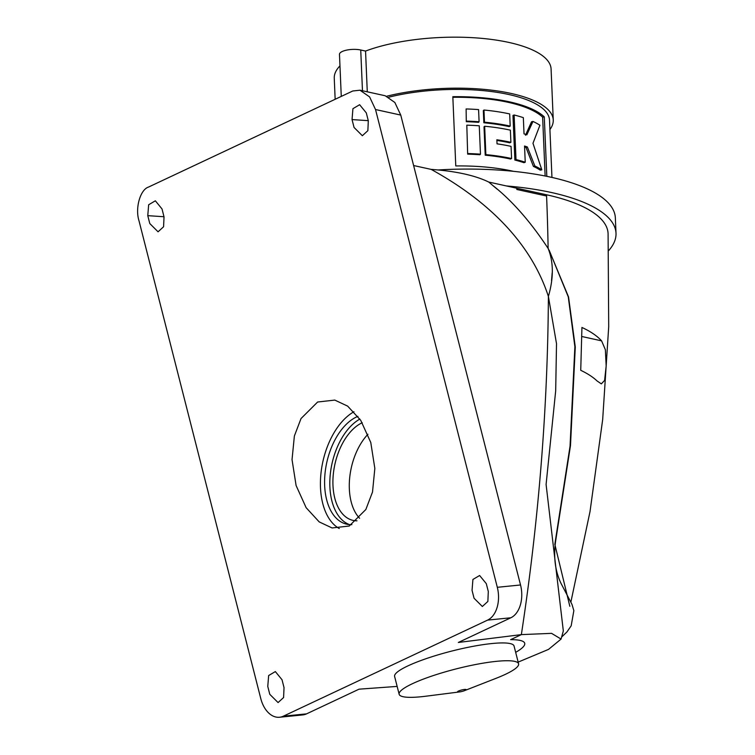 <?xml version="1.0" encoding="UTF-8"?>
<svg xmlns="http://www.w3.org/2000/svg" width="755" height="755" viewBox="0 0 755 755"><rect width="100%" height="100%" fill="white"/><g stroke="black" fill="none" stroke-linecap="round" stroke-linejoin="round"><path stroke-width="1.13" d="M465.165 690.372A4.398 0.746 -14.3 0 1 464.504 690.655A4.398 0.746 -14.3 0 1 459.484 691.939A4.398 0.746 -14.3 0 1 458.53 691.042A4.398 0.746 -14.3 0 1 464.533 689.447A4.398 0.746 -14.3 0 1 465.165 690.372M459.484 691.939L425.839 696.214A61.627 10.485 -14.3 0 1 399.15 694.26A61.627 10.485 -14.3 0 1 412.428 683.7A61.627 10.485 -14.3 0 1 477.604 664.136A61.627 10.485 -14.3 0 1 518.591 663.815A61.627 10.485 -14.3 0 1 505.312 674.375A61.627 10.485 -14.3 0 1 496.092 678.301L464.504 690.655M399.15 694.26L394.61 676.452A61.627 10.485 -14.3 0 1 407.889 665.901A61.627 10.485 -14.3 0 1 473.064 646.337A61.627 10.485 -14.3 0 1 514.051 646.006L518.591 663.815M317.638 402.009L334.805 400.093L347.668 406.133L360.739 420.346L370.78 442.505L374.839 468.411L372.508 492.034L365.854 509.493L349.244 526.027L332.077 527.953L319.205 521.903L306.134 507.69L296.102 485.531L292.034 459.625L294.375 436.012L301.028 418.544L317.638 402.009M351.868 524.631A55.908 32.795 102.4 0 1 346.781 524.197A55.908 32.795 102.4 0 1 324.952 474.206A55.908 32.795 102.4 0 1 356.558 416.939A55.908 32.795 102.4 0 1 357.908 416.345M356.992 520.818A50.84 29.823 102.4 0 1 353.095 520.403A50.84 29.823 102.4 0 1 333.238 474.942A50.84 29.823 102.4 0 1 361.985 422.857A50.84 29.823 102.4 0 1 362.24 422.734M474.055 598.243L482.351 606.491L487.862 601.452L488.306 591.542L486.295 583.653L479.623 575.499L472.923 579.462L472.054 590.353L474.055 598.243M352.047 119.583L352.925 108.682L359.625 104.718L366.298 112.882L368.308 120.762L367.864 130.672L362.353 135.721L354.057 127.463L352.047 119.583L368.28 120.658M162.023 208.956L155.351 200.802L148.65 204.765L147.772 215.656L149.783 223.546L158.069 231.804L163.59 226.755L164.024 216.845L162.023 208.956M282.021 679.736L284.031 687.616L283.587 697.535L278.076 702.575L269.78 694.317L267.77 686.437L268.648 675.546L275.349 671.582L282.021 679.736M413.617 165.534L431.162 169.394C455.878 171.168 475.084 175.396 488.778 182.068L506.397 185.947A166.393 55.474 -2.4 0 1 551.358 192.497A166.393 55.474 -2.4 0 1 616.005 233.22A166.393 55.474 -2.4 0 1 608.7 250.575M438.089 169.96A166.393 55.474 -2.4 0 1 550.706 177.161A166.393 55.474 -2.4 0 1 615.353 217.874L616.005 233.22M551.952 177.434L549.517 120.149A104.766 34.928 177.6 0 0 508.813 94.517A104.766 34.928 177.6 0 0 388.882 97.168M546.818 176.33L544.289 116.883A104.766 34.928 177.6 0 0 509.125 101.765A104.766 34.928 177.6 0 0 452.83 96.706L455.775 165.949A104.766 34.928 177.6 0 1 512.069 171.017A104.766 34.928 177.6 0 1 513.391 171.31M549.914 129.558A108.512 36.174 177.6 0 0 553.255 119.988L551.084 68.988A108.512 36.174 177.6 0 0 508.927 42.44A108.512 36.174 177.6 0 0 365.552 51.066L360.739 50.009A13.203 4.407 -2.4 0 0 346.772 50.085A13.203 4.407 -2.4 0 0 339.476 54.36L341.269 96.404M553.255 119.988A108.512 36.174 177.6 0 0 511.097 93.441A108.512 36.174 177.6 0 0 386.796 96.215M339.967 65.883A108.512 36.174 177.6 0 0 334.257 78.209L335.154 99.282M506.397 185.947L516.779 188.231A162.872 54.303 -2.4 0 0 516.769 188.231L516.826 189.477L516.779 188.231M570.865 602.131L590.023 511.541L602.679 419.535L608.709 326.679L608.086 233.55A158.474 52.831 177.6 0 0 546.526 194.771L546.573 196.017A1444.051 847.148 102.4 0 1 548.111 248.348A1444.051 847.148 -77.6 0 0 546.526 194.771L516.769 188.231M367.279 91.808L365.552 51.066M545.129 175.99L542.628 117.138L544.289 116.883M542.628 117.138A103.01 34.343 177.6 0 0 452.849 97.291M496.884 140.458A103.01 34.343 177.6 0 1 509.814 142.818L510.89 142.308A104.766 34.928 177.6 0 0 496.856 139.788L497.035 143.837A104.766 34.928 177.6 0 1 511.059 146.366L511.579 158.522L510.503 159.031A103.01 34.343 177.6 0 0 485.22 155.19L485.861 154.624L484.663 126.245L484.012 126.821L485.22 155.19M466.807 125.17A104.766 34.928 177.6 0 1 479.265 125.802L480.473 154.171L479.925 154.747A103.01 34.343 177.6 0 0 467.666 154.133L466.807 125.17L467.666 154.133M483.974 110.032A104.766 34.928 177.6 0 1 509.682 113.939L510.201 126.094L509.125 126.604A103.01 34.343 177.6 0 0 483.842 122.763L484.483 122.197L483.974 110.032L483.323 110.608L483.842 122.763M524.583 146.914A103.01 34.343 177.6 0 1 526.009 147.423L533.417 166.402A103.01 34.343 177.6 0 1 540.24 170.149L541.816 169.828L532.973 143.29L539.929 125.245A104.766 34.928 177.6 0 0 532.983 121.432L531.52 121.819L525.489 135.258M516.014 159.569A104.766 34.928 177.6 0 1 525.235 162.231L523.923 162.674A103.01 34.343 177.6 0 0 514.863 160.051L516.014 159.569L514.117 114.987L512.966 115.468L514.863 160.051M466.118 108.956A104.766 34.928 177.6 0 1 478.576 109.588L479.095 121.744L478.547 122.329A103.01 34.343 177.6 0 0 466.288 121.706L466.118 108.956L466.288 121.706M479.095 121.744A104.766 34.928 177.6 0 0 466.637 121.121M532.983 121.432L526.839 134.834A104.766 34.928 177.6 0 0 524.027 133.852L523.338 117.648A104.766 34.928 177.6 0 0 514.117 114.987M525.235 162.231L524.546 146.017A104.766 34.928 177.6 0 1 527.358 146.998L534.88 166.024L533.417 166.402M526.009 147.423L527.358 146.998M541.816 169.828A104.766 34.928 177.6 0 0 534.88 166.024M510.201 126.094A104.766 34.928 177.6 0 0 484.483 122.197M480.473 154.171A104.766 34.928 177.6 0 0 468.015 153.548M510.89 142.308L510.371 130.153A104.766 34.928 177.6 0 0 484.663 126.245M511.579 158.522A104.766 34.928 177.6 0 0 485.861 154.624M487.607 620.11L283.333 716.193A26.416 17.242 -95.7 0 1 279.548 717.25A26.416 17.242 -95.7 0 1 260.777 698.554L138.995 220.781C134.985 208.21 140.194 189.675 148.471 187.089L352.745 91.006L359.975 90.204L385.201 95.753L394.837 102.472L400.754 115.081L520.535 584.974A26.416 17.242 84.3 0 1 510.833 617.779L487.607 620.11A26.416 17.242 -95.7 0 0 497.309 587.305L520.535 584.974M488.778 182.068L497.026 189.071M510.833 617.779L458.342 642.467L521.356 634.615A1444.051 847.148 -77.6 0 0 548.385 296.422C528.576 235.466 477.906 195.168 431.162 169.394M518.156 662.107L548.526 649.394L561.069 639.079L551.565 633.351L521.356 634.615L510.625 639.664A72.631 12.363 165.7 0 1 524.716 643.288A72.631 12.363 165.7 0 1 515.665 652.348A72.631 12.363 165.7 0 0 524.716 643.288A72.631 12.363 165.7 0 0 510.625 639.664L521.356 634.615A1444.051 847.148 -77.6 0 0 548.385 296.422C553.717 278.048 553.632 262.042 548.111 248.395M283.333 716.193L306.558 713.862L359.04 689.173L397.149 686.408M306.558 713.862A26.416 17.242 84.3 0 1 302.764 714.919L279.548 717.25M400.754 115.081L375.528 109.532L497.309 587.305M375.528 109.532L369.601 96.914L359.975 90.204M359.588 518.241A50.84 29.823 102.4 0 1 367.93 434.267M359.88 419.063A55.908 32.795 -77.6 0 0 330.246 474.65A55.908 32.795 -77.6 0 0 349.433 524.593M353.963 411.72A62.731 36.797 -77.6 0 0 321.205 471.271A62.731 36.797 -77.6 0 0 339.288 528.557M569.827 606.293L554.831 544.317L570.044 446.214L574.885 346.696L568.26 296.828L549.225 250.358M601.584 340.854A152.821 50.953 177.6 0 0 581.935 327.453L580.737 370.309A148.235 49.424 -2.4 0 1 597.026 380.926L601.32 383.87L604.595 380.426L606.171 365.967L605.368 349.716L601.584 340.854L581.756 336.485M548.385 296.413L556.51 343.667L555.689 390.807L546.091 484.474L563.324 630.944L561.069 639.079M551.537 280.577L552.188 272.791M164.005 216.742L147.772 215.656M362.466 90.751L360.739 50.009M516.826 189.477L546.573 196.017M548.536 249.056C530.954 222.263 512.617 201.255 493.515 186.023M561.644 637.022L566.939 631.963L571.176 625.829L573.847 610.663L572.007 604.453L561.135 583.606C555.151 571.271 553.33 557.011 555.671 540.816L570.487 445.563L575.282 347.007L568.543 296.951L549.093 250.094"/></g></svg>
